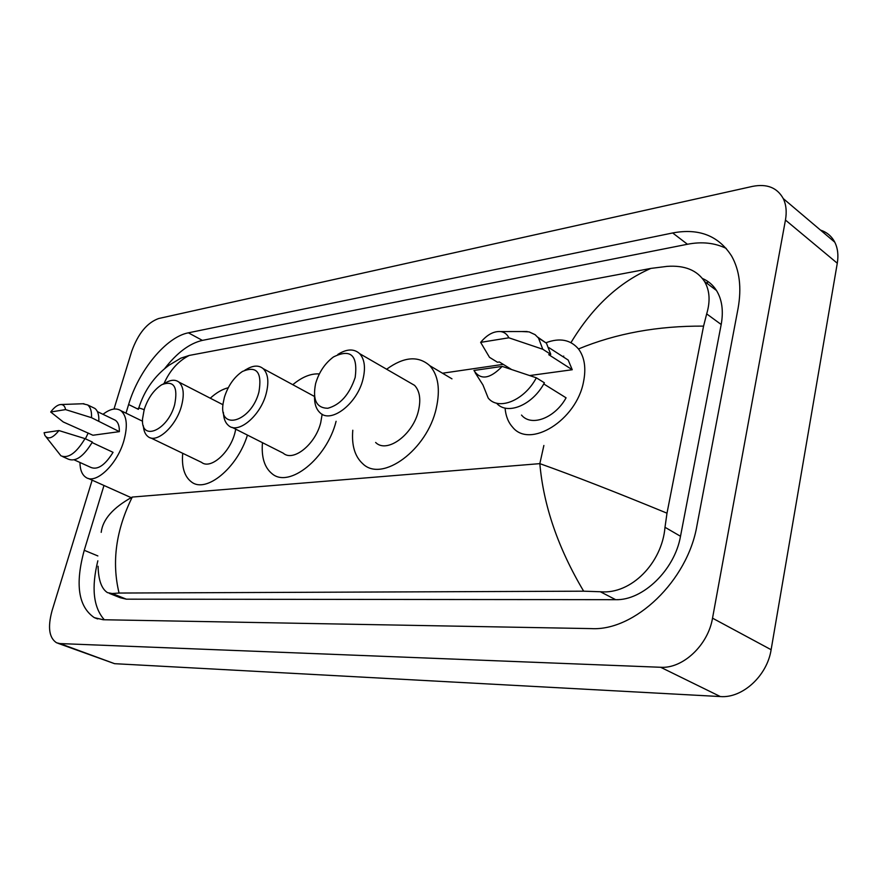 <?xml version="1.0" encoding="UTF-8"?>
<svg xmlns="http://www.w3.org/2000/svg" width="882" height="882" viewBox="0 0 882 882"><rect width="100%" height="100%" fill="white"/><g stroke="black" fill="none" stroke-linecap="round" stroke-linejoin="round"><path stroke-width="1.32" d="M820.514 230.114C826.919 232.22 831.671 236.244 834.78 242.197C837.768 248.195 838.606 255.207 837.283 263.233L771.122 649.714C767.164 675.877 742.368 698.423 720.351 696.559L114.605 663.683L57.815 643.243M113.987 409.05L131.727 351.268C138.11 333.628 147.085 322.713 158.65 318.523L752.544 186.378C766.954 183.566 777.196 187.645 783.271 198.593C786.171 204.646 786.898 211.801 785.454 220.048L712.524 618.172C708.103 645.194 682.745 668.843 660.64 667.277L59.921 643.573L56.569 642.78C49.083 637.918 47.584 627.245 52.038 610.774L92.147 480.172M103.977 485.475L84.242 550.291C74.959 584.248 78.322 606.706 94.308 617.643L103.172 619.737L591.414 628.612C634.72 631.115 687.64 580.874 696.945 525.584L738.08 308.38C741.751 287.708 739.601 270.278 731.641 256.089C718.632 235.726 698.974 228.019 672.679 232.958L188.384 332.823C166.224 336.924 138.628 370.495 128.618 404.529L125.994 413.162M97.836 560.809C91.21 587.765 93.371 607.422 104.308 619.759M726.25 248.426C714.784 242.837 701.84 241.448 687.442 244.259L202.386 340.386C189.564 343.363 176.973 352.778 164.636 368.643M109.357 593.388L120.195 597.72L126.358 599.176L615.658 599.683C642.802 600.62 674.697 569.959 680.507 536.267L721.189 324.499C723.626 310.971 722.06 299.626 716.482 290.487C712.976 284.974 708.312 280.983 702.48 278.514M138.761 408.09C144.284 390.439 154.35 376.184 168.925 365.302L180.843 358.158L189.277 355.424L650.894 268.404L667.079 266.375C684.619 265.129 697.111 270.179 704.553 281.534C709.745 290.454 710.451 301.236 706.68 313.893L703.571 326.12L667.001 513.181L664.995 527.293C662.106 562.749 631.269 594.688 600.322 591.745L583.652 591.183C558.074 548.097 543.477 505.584 539.839 463.634C573.697 475.707 616.088 492.222 667.001 513.181M101.198 532.353C102.742 519.377 113.105 507.624 132.267 497.062C115.972 529.983 111.562 561.966 119.059 593.046L583.652 591.183M119.059 593.046L112.212 593.52L107.505 592.649C101.562 588.889 98.42 580.08 98.078 566.244M570.963 342.635C592.472 306.958 619.12 282.207 650.894 268.404M189.277 355.424C178.296 361.025 169.873 370.396 164.008 383.56M703.571 326.12C657.774 325.811 616.088 333.418 578.493 348.952M144.339 409.755C139.378 407.837 137.438 407.583 138.496 408.983M103.007 414.308C110.096 408.807 116.038 407.583 120.823 410.648C126.931 415.841 127.923 425.962 123.811 440.978C117.108 464.571 95.774 484.747 85.896 477.36C82.037 474.77 80.053 469.797 79.953 462.466M82.842 403.758L87.572 404.904C90.515 407.12 91.827 411.387 91.508 417.682L119.368 431.64L92.93 435.245L63.261 421.971L50.704 412.004C54.353 407.109 57.826 404.606 61.101 404.518C63.504 404.662 64.992 406.359 65.566 409.601L50.704 412.004M113.613 419.413L115.432 420.295C118.155 422.302 119.467 426.083 119.368 431.64M65.566 409.601L91.508 417.682M92.897 407.473L94.826 408.399C97.781 410.626 99.115 414.882 98.817 421.166M92.081 442.555L113.061 452.323C105.057 465.211 97.637 470.227 90.78 467.383L74.264 459.886M85.411 438.806L88.189 433.029M58.929 430.559C52.722 438.244 48.047 439.875 44.905 435.454L44.1 432.709L58.929 430.559L85.003 438.619C76.315 453.039 68.289 458.772 60.924 455.807L46.162 437.075M85.003 438.619L92.356 442.047C83.702 456.413 75.665 462.113 68.267 459.136L62.644 456.589M174.614 404.849C167.646 430.714 140.701 441.904 142.542 418.873L144.207 409.469C148.044 397.98 153.92 389.723 161.825 384.673C173.93 380.153 178.197 386.878 174.614 404.849M163.214 383.968L166.114 382.49C171.24 379.668 175.496 379.536 178.848 382.06C183.665 386.559 184.514 394.651 181.383 406.359C175.849 426.623 156.555 443.911 148.044 436.634C145.254 434.517 143.689 430.89 143.347 425.763M150.646 437.88L201.548 462.355C210.401 469.709 229.662 453.083 234.821 433.227L235.77 429.203M247.434 435.091C237.379 468.066 206.046 493.633 191.471 481.947C184.448 476.633 181.527 467.085 182.706 453.293M210.269 398.212C216.344 392.688 222.33 389.205 228.24 387.749M258.922 392.06C251.249 422.092 218.328 431.596 223.135 403.272L224.392 397.297C228.074 385.721 234.094 377.099 242.462 371.443C256.761 365.435 262.252 372.314 258.922 392.06M244.964 370.12L246.552 369.271C253.288 365.291 258.834 365.082 263.156 368.632C268.128 373.626 269.131 381.972 266.166 393.659C260.499 415.907 238.129 434.539 228.526 425.543C225.307 422.842 223.598 418.476 223.411 412.445M232.12 427.351L283.221 453.161C293.188 462.234 315.491 444.385 320.739 422.61L322.151 414.231M336.097 421.298C326.891 458.596 288.954 488.683 271.987 473.656C264.446 467.471 261.27 457.152 262.461 442.676M314.477 396.194L313.022 395.665M292.791 384.695C302.063 376.967 310.905 373.384 319.328 373.935M355.181 377.441C349.415 394.563 340.287 404.838 327.806 408.267C316.462 408.057 312.404 399.822 315.624 383.56L315.657 383.438C319.008 372.149 324.951 363.307 333.473 356.945C350.782 348.445 358.015 355.281 355.181 377.441M337.806 354.454C346.747 348.798 354.024 348.533 359.635 353.649C364.608 359.183 365.721 367.684 362.998 379.15C357.221 403.879 330.728 424.044 319.901 412.633C316.164 409.094 314.378 403.713 314.51 396.481L263.156 368.632M375.633 442.466C386.834 453.91 413.206 434.683 418.509 410.516C421.034 399.314 419.722 390.924 414.584 385.368L408.796 382.027M386.625 369.227C403.923 356.681 418.311 355.501 429.81 365.699C438.299 375.203 440.449 389.403 436.259 408.322C427.241 449.919 382.049 482.884 362.844 463.811C354.84 456.556 351.499 445.366 352.789 430.24M545.826 342.789C559.761 337.53 570.72 339.669 578.702 349.228C584.623 357.442 586.232 368.323 583.509 381.895C576.42 420.416 529.74 449.037 512.574 427.131C508.219 422.291 505.717 415.929 505.077 408.068M521.681 331.533L529.079 331.886L535.087 334.664L538.494 338.049L542.794 349.25L550.776 354.377L548.736 354.674L572.242 369.734L529.773 375.534M559.111 354.211L568.195 360.065L572.242 369.734M511.262 369.315L499.377 361.973L497.47 362.248L489.499 357.331L480.646 342.37C487.073 334.664 493.733 331.07 500.623 331.566C504.372 332.117 507.117 334.201 508.848 337.795L480.646 342.37M508.848 337.795L542.794 349.25M537.822 337.222L546.443 343.186L550.776 354.377M543.753 383.946L566.079 397.815C554.899 418.211 531.162 427.009 521.516 415.069M502.178 366.394C489.94 379.028 480.525 380.396 473.932 370.473L502.178 366.394L536.333 377.794C524.437 400.549 498.462 411.001 488.198 398.047L482.961 384.982L475.1 372.623M536.333 377.794L544.392 382.799C532.662 405.224 507.029 415.676 496.544 403.151M707.408 283.673L707.485 281.193M543.874 445.465L539.839 463.634L132.267 497.062M563.708 356.063L563.488 357.034M503.247 364.354L442.499 373.218M660.64 667.277L720.351 696.559M712.524 618.172L771.122 649.714M785.454 220.048L837.283 263.233M59.921 643.573L114.605 663.683M97.869 555.936L84.242 550.291M138.386 409.336L128.618 404.529M202.386 340.386L188.384 332.823M687.442 244.259L672.679 232.958M721.189 324.499L706.68 313.893M680.507 536.267L664.995 527.293M615.658 599.683L600.322 591.745M126.358 599.176L112.212 593.52M783.271 198.593L834.78 242.197M97.693 618.943L94.308 617.643M716.482 290.487L704.564 281.523M88.167 478.386L131.164 497.657M97.417 411.629L115.432 420.295M61.101 404.518L83.922 403.713M87.572 404.904L94.826 408.399M120.823 410.648L142.553 421.221M178.848 382.06L222.981 404.739M429.81 365.699L451.97 378.841M359.635 353.649L414.584 385.368M549.023 347.706L568.195 360.065M500.623 331.566L527.149 331.522M538.494 338.049L546.443 343.186"/></g></svg>
